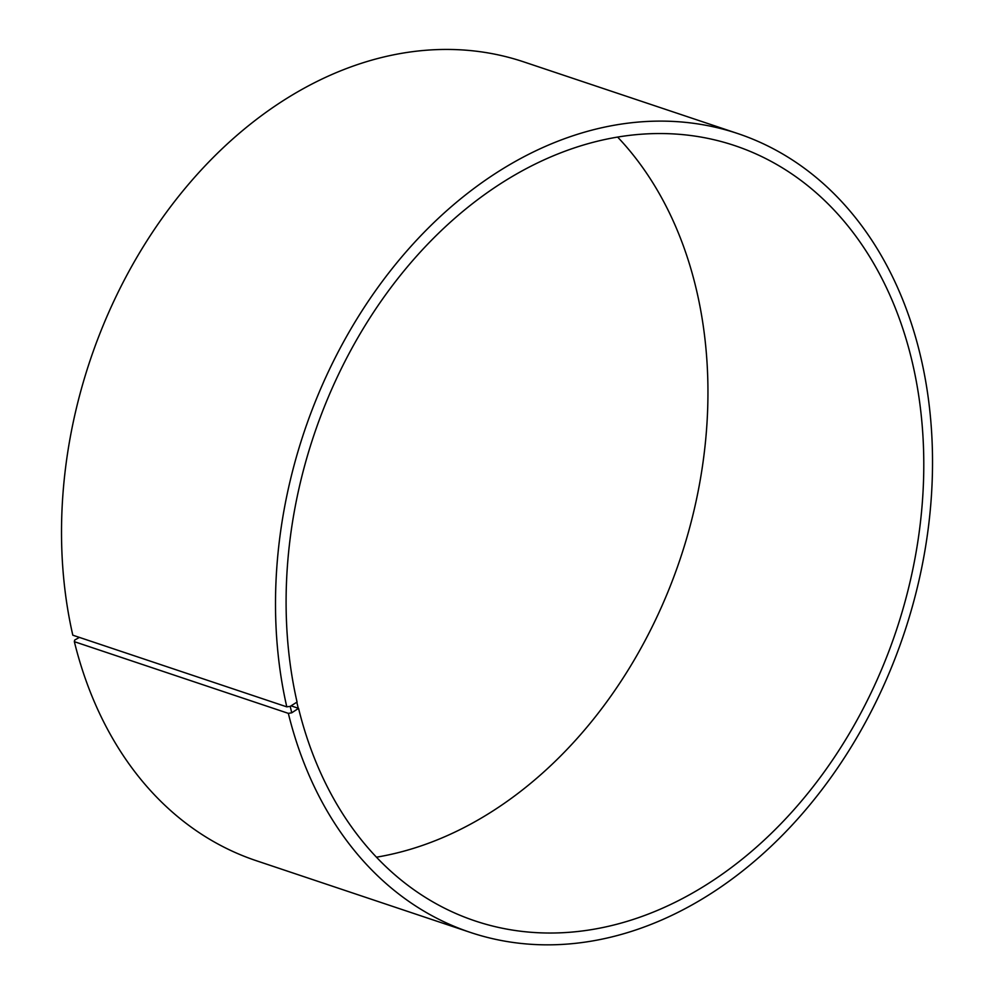 <?xml version="1.0" encoding="UTF-8"?>
<svg xmlns="http://www.w3.org/2000/svg" width="994" height="994" viewBox="0 0 994 994"><rect width="100%" height="100%" fill="white"/><g stroke="black" fill="none" stroke-linecap="round" stroke-linejoin="round"><path stroke-width="1.49" d="M286.794 706.858A421.207 316.44 -71.5 0 1 390.58 270.592A421.207 316.44 -71.5 0 1 737.796 133.569L523.813 61.901A421.207 316.44 -71.5 0 0 176.584 198.912A421.207 316.44 -71.5 0 0 72.811 635.191L286.794 706.858L290.211 706.361L297.057 702.062A408.82 307.134 -71.5 0 1 397.786 278.618A408.82 307.134 -71.5 0 1 734.802 145.633A408.82 307.134 -71.5 0 1 896.178 630.83A408.82 307.134 -71.5 0 1 475.107 920.929A408.82 307.134 -71.5 0 1 298.548 708.362L291.105 705.864M617.634 137.085A408.82 307.134 -71.5 0 1 680.331 558.529A408.82 307.134 -71.5 0 1 376.428 857.188M79.396 637.39L74.662 640.099L74.351 641.677L288.335 713.357L291.739 712.81L298.548 708.362M737.796 133.569A421.207 316.44 -71.5 0 1 904.08 633.476A421.207 316.44 -71.5 0 1 470.237 932.372L256.253 860.692A421.207 316.44 -71.5 0 1 74.351 641.677M470.237 932.372A421.207 316.44 -71.5 0 1 288.335 713.357M290.211 706.361L291.739 712.81M296.933 702.683L298.424 708.995"/></g></svg>

